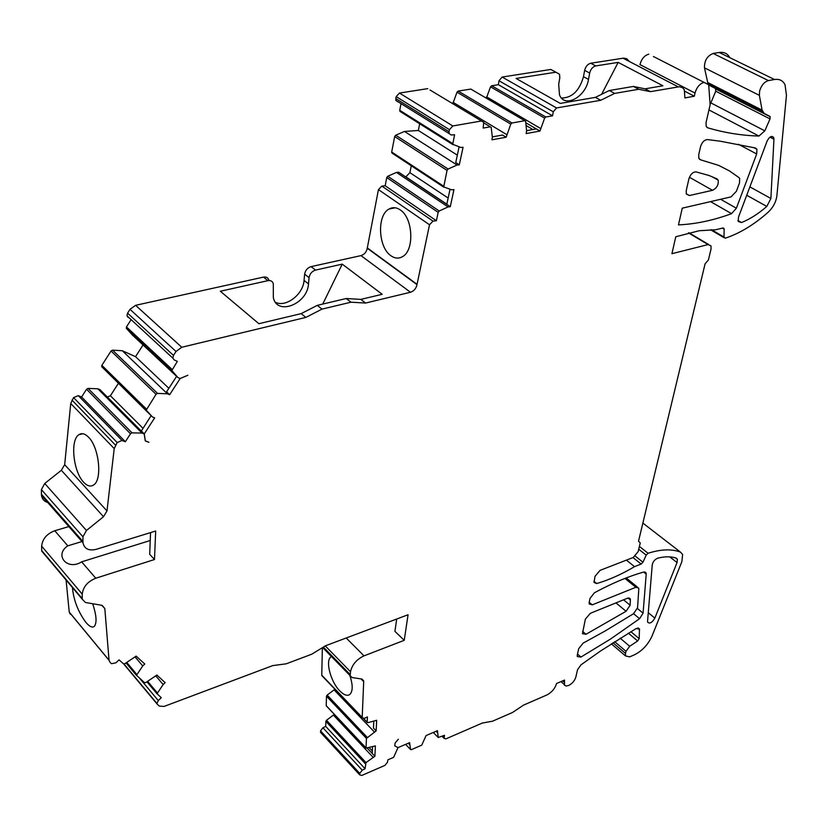 <?xml version="1.0" encoding="UTF-8"?>
<svg xmlns="http://www.w3.org/2000/svg" width="828" height="828" viewBox="0 0 828 828"><rect width="100%" height="100%" fill="white"/><g stroke="black" fill="none" stroke-linecap="round" stroke-linejoin="round"><path stroke-width="1.24" d="M361.039 678.919L363.689 681.62L362.188 717.783L364.506 718.331L367.415 716.913L367.187 722.378L367.808 722.689L376.688 720.298L376.15 730.917L366.442 738.39L366.028 748.088L375.405 745.914L374.887 756.264L365.986 762.598L365.065 768.767L362.229 770.195L359.766 773.404L359.745 774.904L361.795 775.453L384.865 765.424L387.473 762.34L387.856 759.835L393.642 757.33L397.978 747.643L394.718 745.8L395.153 742.944L394.739 745.79L397.999 747.632L409.622 742.644L410.533 749.485L411.299 749.682L421.731 745.169L426.078 735.564L437.453 730.679L438.229 737.489L433.261 732.48L438.229 737.5L444.512 735.295L444.087 738.39L445.919 738.866L482.279 723.061L492.525 721.198L512.491 712.494L523.575 705.104L546.822 694.992C551.769 692.405 555.019 688.575 556.561 683.504L564.51 680.067L564.53 685.263L566.031 686.008L568.639 685.501C572.283 683.597 574.694 680.751 575.874 676.973L577.509 669.748L580.977 664.853L600.424 651.077L636.059 628.607L639.475 628.99L639.185 638.647L637.653 640.986L629.704 646.285L625.989 651.305L625.471 653.406L625.43 655.869L629.611 656.894L634.434 654.803C642.269 650.88 648.179 644.526 652.164 635.738L681.879 561.612L682.634 554.45L680.419 552.09C671.643 548.809 660.868 549.202 648.086 553.27L646.192 555.122L642.952 562.222L641.151 564.044L634.538 566.642C621.745 574.27 609.129 579.9 596.698 583.543L594.038 582.467L595.021 576.309L600.072 570.357L633.192 557.492L638.16 551.634L640.251 542.92L638.523 541.191L705.073 263.863L708.416 259.94L711.045 249L710.973 245.885L708.095 244.581L671.932 253.689L675.772 236.767L699.184 230.733L715.682 229.77L722.927 227.99L724.055 228.507L723.113 227.959M738.441 144.258L756.688 153.977L736.382 208.221L731.559 213.645C713.56 220.331 695.862 224.077 678.474 224.895L682.262 208.17L731.072 196.867L736.402 191.258L739.466 183.06L739.694 178.548L739.011 177.627L729.354 170.847L718.673 165.393L700.612 159.825L698.832 158.293L698.708 154.764L700.571 146.587C702.009 142.199 704.297 139.86 707.454 139.58L720.225 141.195L755.426 147.984L756.927 149.288L753.646 147.55M710.113 104.338L710.859 102.889L764.824 130.855L770.019 118.921L770.195 116.748L709.637 85.501L769.792 116.313M770.019 118.921L715.754 91.215L710.859 102.889M715.754 91.215L715.464 88.637M729.841 57.67C727.543 53.551 724.003 51.822 719.211 52.474L713.146 53.447C707.205 55.911 704.317 60.703 704.473 67.834L707.95 83.576M708.675 84.735L709.637 85.501M653.375 56.49L708.685 84.746L710.134 104.742L706.046 122.637L706.191 126.332L707.785 127.822C724.531 132.791 741.588 135.533 758.945 136.051L764.824 130.855M704.131 82.334C699.764 83.649 696.721 87.23 695.013 93.067L694.309 96.224L684.922 97.911L684.29 89.703L682.469 87.633L679.384 86.733L650.435 91.66L638.75 89.269L614.666 93.409L600.724 100.281L556.53 107.95L553.27 111.79L552.566 115.816L545.818 117.007L544.638 118.125L539.949 131.052L526.163 133.567L526.608 130.876L525.604 121.219L524.766 120.733L511.994 122.989L510.793 124.117L506.146 137.22L491.946 139.808L492.36 137.096L491.18 127.357L490.3 126.829L483.169 128.081L483.697 122.337L481.472 120.981L452.823 125.959L449.459 129.665L449.035 131.704L449.076 133.536L451.167 135.005L454.593 134.757L452.74 144.289L460.813 147.467L463.069 147.291L459.292 164.834L455.742 162.567L459.095 146.877M448.103 169.026L395.701 135.212L394.677 136.548L447.048 170.402L448.103 169.026L457.046 165.031L459.292 164.834M447.048 170.402L443.715 186.911L451.726 189.84L453.961 189.612L450.287 206.7L448.062 206.938L396.467 172.431L398.682 172.224L446.799 204.361L450.018 189.291M439.213 210.995L387.773 176.261L386.759 177.565L438.167 212.351L439.213 210.995L448.062 206.938M438.167 212.351L436.397 220.734L385.175 185.772L386.759 177.565M416.991 284.615L367.259 248.234C366.493 252.043 364.403 254.506 360.967 255.624L410.491 292.253C413.969 291.052 416.132 288.506 416.991 284.615L429.515 224.761L433.023 221.117L436.397 220.734M410.491 292.253L365.603 303.048L350.969 302.199L321.999 309.113L305.853 317.414L181.756 347.263L176.033 351.476L173.487 355.409L172.814 358.11L174.108 359.88L177.347 361.36L171.841 370.52L177.948 377.568L180.08 378.52L187.884 375.25L180.173 378.499L169.636 394.749L166.583 391.841L176.623 376.326M157.579 393.414L112.546 350.151L111.045 351L156.037 394.304L157.579 393.414L167.432 393.797L169.636 394.749M156.037 394.304L146.204 410.119L152.435 416.939L154.66 417.861L144.258 433.903L145.366 440.869L148.823 442.235M132.045 432.868L88.058 388.404L86.547 389.253L130.503 433.769L132.045 432.868L142.002 433.054L144.175 433.924L145.283 440.9L148.916 442.338M130.503 433.769L125.338 441.748L81.599 396.995L86.547 389.253M122.016 440.455L78.298 395.649L73.568 397.606L117.183 442.545L122.016 440.455L125.338 441.748M117.183 442.545L114.212 448.59L106.988 510.938L103.521 516.703L86.454 530.479L82.945 536.782L82.945 542.661C84.301 548.871 88.751 551.086 96.307 549.306L155.685 531.017L154.484 559.521L95.779 578.223C87.654 581.515 83.142 586.824 82.231 594.131L82.2 599.13L85.45 602.484L101.678 605.278L104.814 608.487L109.048 660.33L110.093 662.431L111.532 663.704L115.92 662.804L119.066 659.864L123.444 663.787L124.821 663.704L136.154 656.118L144.776 664.004L142.716 665.929L135.192 657.028M126.146 662.897L136.506 675.286L142.716 665.929M136.506 675.286L144.476 682.645L145.811 682.551L156.875 675.058L165.155 682.634L163.147 684.539L155.892 675.99M147.042 681.796L157.041 693.709L163.147 684.539M157.041 693.709L161.294 697.725L158.283 700.56L156.927 703.458L157.392 704.359L159.349 706.098L164.11 706.419L272.743 665.598L286.229 663.818L311.763 654.192L325.549 645.757L408.069 614.749L404.23 640.323L394.915 631.329L396.715 619.023M325.29 645.933L350.513 671.736C352.128 664.646 356.62 659.357 363.999 655.859L404.23 640.323M350.513 671.736L350.182 675.731L352.128 677.563L361.722 679.022L363.689 681.62M395.153 742.944L398.33 739.218L395.173 742.944M722.347 228.135L724.169 229.19L724.055 228.507M724.169 229.19L723.972 237.025L725.307 238.185C739.746 233.382 754.049 224.719 768.198 212.185C773.135 207.497 776.022 202.011 776.881 195.75L786.465 95.261L785.016 84.725C782.843 80.502 779.334 78.763 774.501 79.509L768.415 80.585C764.316 81.858 761.387 85.305 759.628 90.935L759.38 95.344L762.091 110.124L764.058 113.219M773.942 139.228L770.889 198.472L766.8 206.441C758.458 213.727 750.033 219.099 741.526 222.546L738.224 221.49L738.472 217.195L767.111 141.05C769.45 136.661 771.634 135.471 773.662 137.469L773.942 139.228L769.968 137.158M589.184 602.204L589.184 603.943L592.237 604.844L635.852 587.28L638.688 588.087L638.792 589.132L637.56 607.742L633.575 613.683L605.154 630.988L583.129 643.128L578.71 648.676L577.292 654.969L577.282 656.563L580.935 657.07L610.546 639.04L639.578 618.692L643.077 613.144L646.213 574.115L646.099 572.997L643.698 572.034C628.131 576.474 611.695 583.398 594.411 592.786L590.053 598.375L589.184 602.204M756.688 153.977L756.927 149.288M585.365 619.158L582.457 633.679L585.996 634.289L626.061 611.281L630.139 605.247L630.356 599.017L627.5 598.209L590.323 613.32L585.365 619.158M686.226 190.709L686.34 194.042L689.393 195.532L712.515 190.305C716.882 188.101 718.766 184.706 718.145 180.111L717.007 178.869L709.016 175.495L696.037 171.882C692.819 171.976 690.448 174.273 688.927 178.796L686.226 190.709M647.568 621.176L647.672 622.201C649.711 624.033 652.112 622.666 654.865 618.112L677.056 562.564L677.397 559.273L676.331 558.165C671.125 556.364 664.936 556.364 657.753 558.165C654.803 559.407 652.971 561.632 652.247 564.851L647.568 621.176M648.821 54.172C644.484 55.404 641.534 58.871 639.972 64.584L695.013 93.067M694.309 96.224L684.932 91.359M629.363 61.5L626.765 58.736L623.598 58.136L590.706 63.238C587.673 64.087 585.644 66.468 584.64 70.37L589.671 73.061C590.685 69.159 592.703 66.768 595.756 65.919L590.706 63.238M650.435 91.66L645.095 88.834L662.907 85.77L618.164 62.39L595.756 65.919M638.75 89.269L633.41 86.433L645.095 88.834M614.666 93.409L609.336 90.521L633.41 86.433M600.724 100.281L595.415 97.362L609.336 90.521M595.415 97.362L560.277 103.407L516.082 78.463L555.878 72.202L550.858 69.448L502.141 77.045L498.984 80.751L498.373 84.694L491.687 85.76L490.528 86.837L486.346 98.19M552.566 115.816L498.373 84.694M540.405 128.371L486.553 96.835M539.949 131.052L525.78 122.72M536.316 128.909L526.587 130.679M471.66 89.569L470.821 89.082L458.163 91.09L456.994 92.177L452.833 103.738M506.57 134.519L453.03 102.31M506.146 137.22L502.524 135.036L492.339 136.889M430.011 89.993L481.472 120.981M452.823 125.959L399.448 93.057L427.776 88.637M399.448 93.057L396.188 96.638L449.459 129.665M449.035 131.704L395.805 98.625L396.188 96.638M395.805 98.625L395.887 100.426L397.989 101.906M401.021 103.624L399.738 110.321L400.266 111.573L452.957 144.662M457.046 165.031L404.488 131.445L418.337 130.472L419.713 123.558M395.701 135.212L404.488 131.445M394.677 136.548L391.685 152.021L392.224 153.221L443.88 187.231M446.799 204.361L450.287 206.7M387.773 176.261L396.467 172.431M433.023 221.117L381.843 186.093L385.175 185.772M381.843 186.093L378.437 189.612L429.515 224.761M367.259 248.234L378.437 189.612M417.033 284.304L367.301 247.924M365.603 303.048L360.842 299.394L382.194 294.302L342.243 264.142L315.53 270.083C311.949 271.253 309.796 273.778 309.082 277.649L308.492 283.89L304.052 280.402L304.632 274.171L309.082 277.649M360.967 255.624L311.059 266.626C307.478 267.786 305.335 270.301 304.632 274.171M350.969 302.199L346.218 298.515L360.842 299.394M321.999 309.113L317.29 305.366L346.218 298.515M305.853 317.414L301.175 313.626L317.29 305.366M301.175 313.626L258.885 323.707L220.32 291.239L267.92 280.661L263.511 277.111L135.585 305.315L130.006 309.341L127.574 313.15L126.953 315.789L128.268 317.548M131.124 319.639L126.467 326.915L126.446 328.437L132.366 334.998L177.948 377.568M168.871 388.301L135.533 356.671L122.285 350.73L167.432 393.797M112.546 350.151L122.285 350.73M111.045 351L101.865 365.345L101.865 366.845L152.435 416.939M141.288 431.046L151.141 415.666M141.267 430.912L144.258 433.903M142.975 428.283L110.403 395.763L107.35 397.036M144.175 433.924L100.033 389.698L97.87 388.798L142.002 433.054M88.058 388.404L97.87 388.798M78.298 395.649L81.599 396.995M73.568 397.606L70.732 403.495L114.212 448.59M86.454 530.479L44.743 483.469L61.344 470.283L64.677 464.684L70.732 403.495M44.743 483.469L41.4 489.596L82.945 536.782M82.893 541.44L41.421 494.192L41.4 489.596M41.421 494.192L41.493 495.392C42.176 499.481 44.64 501.913 48.893 502.71M154.484 559.521L149.692 554.294L150.561 532.601M68.838 526.577L54.751 530.748L67.792 545.838C53.82 555.029 67.347 571.051 81.63 561.85L150.241 540.508M54.751 530.748C46.792 533.812 42.425 538.945 41.648 546.128L82.231 594.131M82.169 598.582L41.659 550.516L41.648 546.128M41.659 550.516L44.433 554.315M66.074 580.004L69.252 612.171L70.328 614.272M322.361 647.92L321.761 675.162L322.589 676.383M373.78 721.447L373.449 728.091L376.15 730.917M374.246 731.859L334.119 689.869L335.061 689.424M367.146 737.282L327.143 695.085L334.119 689.869M327.143 695.085L326.47 696.172L366.442 738.39M366.017 747.932L326.232 705.663L326.47 696.172M372.528 747.073L372.217 753.428L374.887 756.264M372.993 757.206L333.405 715.081L334.481 714.564M372.217 753.428L367.321 748.233M365.986 762.598L326.511 720.277L333.405 715.081M326.511 720.277L325.849 721.354L365.303 763.695M365.065 768.767L325.725 726.384L325.849 721.354M362.229 770.195L322.92 727.74L325.725 726.384M322.92 727.74L320.529 730.865L321.223 733.111M409.353 744.31L408.287 743.213M437.163 732.345L436.097 731.259M626.403 560.132L634.538 566.642M372.341 750.996L369.319 747.787M555.878 72.202L559.531 74.261L559.811 77.853L558.693 84.28L559.49 94.816C564.437 108.603 585.882 97.042 588.501 79.416L589.671 73.061M561.508 98.035C572.076 97.901 579.403 90.79 583.481 76.704L584.64 70.37M554.481 71.436L550.858 69.448M532.911 129.53L526.07 125.494M457.325 155.136L418.337 130.472M411.309 165.59L409.901 172.659L448.155 198.037M446.83 204.206L405.844 176.84L409.901 172.659M267.92 280.661C270.735 280.206 272.526 281.241 273.323 283.776L273.323 297.542C276.956 316.172 307.509 304.031 308.492 283.89M275.486 302.282C285.898 307.757 303.255 294.385 304.052 280.402M268.903 280.216C268.117 277.69 266.316 276.656 263.511 277.111M144.093 343.341L143.472 344.324M143.047 344.976L135.533 356.671M119.087 382.246L118.487 383.178M118.332 383.426L110.403 395.763M67.792 545.838L81.962 541.533M618.164 62.39L601.873 93.802M342.243 264.142L322.734 304.083M349.778 675.317C352.987 684.87 352.987 691.266 349.789 694.495C347.201 696.213 343.879 695.023 339.791 690.914C330.61 681.806 325.094 660.609 330.962 656.883L331.479 656.552M400.121 209.826C413.151 217.785 414.642 250.553 402.439 256.69C398.713 258.812 394.884 258.512 390.971 255.769C378.168 247.458 376.761 215.301 389.005 209.049C392.586 207.021 396.291 207.279 400.121 209.826M92.695 603.736C96.472 615.235 97.031 622.749 94.392 626.289C92.394 627.997 89.548 626.682 85.864 622.366C78.039 611.644 73.557 600.041 72.44 587.559M88.503 437.153C99.081 447.306 102.517 479.557 93.74 484.897C90.687 487.009 87.344 486.139 83.7 482.289C73.299 471.815 69.976 440.299 78.732 434.793C81.662 432.754 84.911 433.541 88.503 437.153M731.559 213.645L710.538 201.628M736.382 208.221L720.629 199.289M713.146 53.447L768.415 80.585M719.211 52.474L774.501 79.509M723.972 237.025L711.511 229.718M686.226 193.721L689.393 195.532M706.967 127.388L707.785 127.822M623.008 58.198L678.204 86.837M556.53 107.95L502.141 77.045M498.984 80.751L553.27 111.79M545.818 117.007L491.687 85.76M490.528 86.837L544.638 118.125M470.821 89.082L524.766 120.733M511.994 122.989L458.163 91.09M456.994 92.177L510.793 124.117M483.821 122.917L490.3 126.829M452.73 143.565L399.738 110.321M443.694 186.228L391.685 152.021M311.059 266.626L315.53 270.083M181.756 347.263L135.585 305.315M130.006 309.341L176.033 351.476M173.487 355.409L127.574 313.15M172.11 369.454L126.467 326.915M126.446 328.437L172.069 371.006M146.463 409.104L101.865 365.345M101.865 366.845L146.432 410.626M115.516 445.133L71.964 400.11M64.677 464.684L106.988 510.938M61.344 470.283L103.521 516.703M95.779 578.223L81.63 561.85M102.041 605.361L104.825 608.621M69.242 612.047L109.037 660.206M136.775 674.437L126.798 662.503M126.063 662.949L136.599 675.555M157.31 692.86L147.674 681.403M146.96 681.837L157.123 693.957M158.283 700.56L139.766 678.422M123.662 663.921L157.134 704.048M363.999 655.859L346.197 638.005M350.151 674.52L323.469 647.185M321.761 675.162L362.167 717.39M367.177 722.213L363.709 718.6M320.529 730.865L359.766 773.404M359.725 774.553L320.508 732.014M410.533 749.485L405.585 744.372M444.087 737.769L442.494 736.175M564.065 682.075L562.698 680.854M625.471 653.406L612.979 642.745M680.419 552.09L642.87 523.079M648.086 553.27L639.402 546.439M646.192 555.122L638.73 549.243M635.293 556.147L642.952 562.222M641.151 564.044L633.006 557.565M596.698 583.543L593.945 581.266M688.451 232.885L708.095 244.581M749.878 186.88L770.889 198.472M746.721 195.253L766.8 206.441M737.976 220.517L741.526 222.546M589.174 602.266L592.237 604.844M646.213 574.115L643.635 572.055M637.436 608.508L643.077 613.144M639.578 618.692L633.544 613.703M580.935 657.07L577.499 654.048M624.933 578.42L635.852 587.28M699.381 159.142L700.612 159.825M628.038 598.033L630.47 600.021M623.556 599.814L630.139 605.247M615.96 602.898L626.061 611.281M582.612 631.371L585.996 634.289M689.424 177.264L712.515 190.305M648.272 612.71L654.865 618.112M669.748 556.871L677.056 562.564M588.501 79.416L583.481 76.704M639.578 629.87L637.394 628.059M614.676 641.659L625.989 651.305M639.185 638.647L630.853 631.66M637.653 640.986L628.348 633.161M620.162 638.191L629.704 646.285M759.38 95.344L704.473 67.834M707.578 82.417L762.091 110.124M758.945 136.051L708.944 109.927M724.076 237.708L710.507 229.739M395.887 100.426L449.076 133.536M399.769 111.035L452.74 144.289M391.716 152.683L443.715 186.911M126.953 315.789L172.814 358.11M126.218 327.95L171.841 370.52M101.616 366.338L146.204 410.119M41.493 495.392L82.945 542.661M41.7 551.065L82.2 599.13M102.186 605.403L104.814 608.487M69.252 612.171L109.048 660.33M123.993 663.973L156.927 703.458M322.785 647.641L350.182 675.731M361.929 679.063L363.627 680.792M321.792 675.555L362.188 717.783M363.595 718.621L367.187 722.378M326.253 705.818L366.028 748.088M320.539 732.366L359.745 774.904M442.069 736.361L444.087 738.39M560.991 681.589L564.044 684.352M625.43 655.869L611.333 643.811M688.927 232.761L708.623 244.488M771.624 136.413L773.662 137.469M646.099 572.997L644.753 571.92M626.165 577.944L637.363 587.021M629.052 597.94L630.356 599.017M711.707 176.53L718.145 180.111M675.7 557.958L677.397 559.273M639.475 628.99L638.284 627.997M762.536 111.521L708.178 83.866M770.195 116.748L715.878 89.072M389.005 209.049L395.194 207.787M330.962 656.883L331.583 656.656M78.732 434.793L82.779 433.727"/></g></svg>
